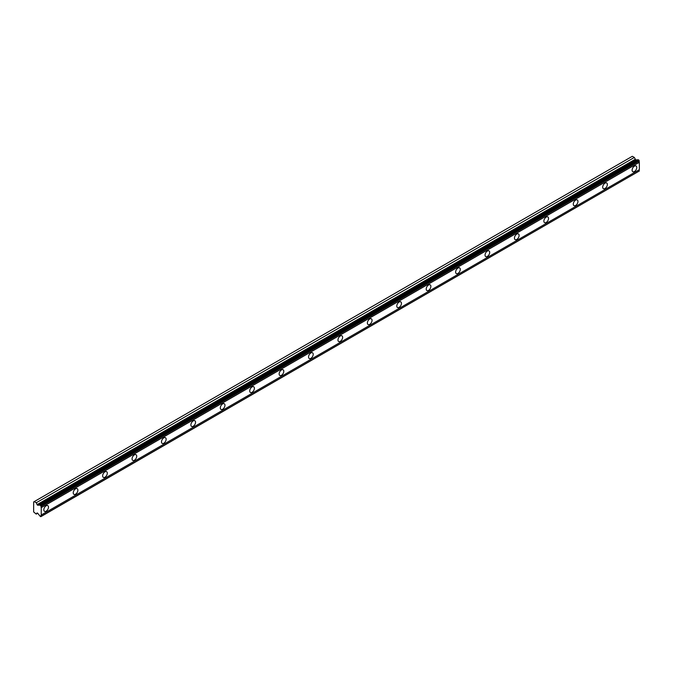 <?xml version="1.0" encoding="UTF-8"?>
<svg xmlns="http://www.w3.org/2000/svg" width="673" height="673" viewBox="0 0 673 673"><rect width="100%" height="100%" fill="white"/><g stroke="black" fill="none" stroke-linecap="round" stroke-linejoin="round"><path stroke-width="1.01" d="M634.446 171.522A3.289 1.901 120 0 0 636.599 168.629A3.289 1.901 120 0 0 636.094 165.987A3.289 1.901 120 0 0 634.446 166.147A3.289 1.901 120 0 0 632.292 169.049A3.289 1.901 120 0 0 632.805 171.691A3.289 1.901 120 0 0 634.446 171.522M46.151 511.177A3.289 1.901 120 0 0 48.305 508.275A3.289 1.901 120 0 0 47.8 505.633A3.289 1.901 120 0 0 46.151 505.802A3.289 1.901 120 0 0 43.997 508.704A3.289 1.901 120 0 0 44.502 511.337A3.289 1.901 120 0 0 46.151 511.177M75.569 494.192A3.289 1.901 120 0 0 77.715 491.29A3.289 1.901 120 0 0 77.21 488.657A3.289 1.901 120 0 0 75.569 488.817A3.289 1.901 120 0 0 73.416 491.719A3.289 1.901 120 0 0 73.921 494.361A3.289 1.901 120 0 0 75.569 494.192M104.98 477.207A3.289 1.901 120 0 0 107.133 474.305A3.289 1.901 120 0 0 106.628 471.672A3.289 1.901 120 0 0 104.98 471.832A3.289 1.901 120 0 0 102.826 474.734A3.289 1.901 120 0 0 103.331 477.376A3.289 1.901 120 0 0 104.98 477.207M134.398 460.231A3.289 1.901 120 0 0 136.543 457.329A3.289 1.901 120 0 0 136.039 454.687A3.289 1.901 120 0 0 134.398 454.847A3.289 1.901 120 0 0 132.244 457.749A3.289 1.901 120 0 0 132.749 460.391A3.289 1.901 120 0 0 134.398 460.231M163.808 443.246A3.289 1.901 120 0 0 165.962 440.344A3.289 1.901 120 0 0 165.457 437.702A3.289 1.901 120 0 0 163.808 437.871A3.289 1.901 120 0 0 161.663 440.773A3.289 1.901 120 0 0 162.168 443.406A3.289 1.901 120 0 0 163.808 443.246M193.227 426.261A3.289 1.901 120 0 0 195.38 423.359A3.289 1.901 120 0 0 194.876 420.726A3.289 1.901 120 0 0 193.227 420.886A3.289 1.901 120 0 0 191.073 423.788A3.289 1.901 120 0 0 191.578 426.43A3.289 1.901 120 0 0 193.227 426.261M222.637 409.285A3.289 1.901 120 0 0 224.79 406.383A3.289 1.901 120 0 0 224.286 403.741A3.289 1.901 120 0 0 222.637 403.901A3.289 1.901 120 0 0 220.492 406.803A3.289 1.901 120 0 0 220.996 409.445A3.289 1.901 120 0 0 222.637 409.285M252.055 392.3A3.289 1.901 120 0 0 254.209 389.398A3.289 1.901 120 0 0 253.704 386.756A3.289 1.901 120 0 0 252.055 386.925A3.289 1.901 120 0 0 249.902 389.827A3.289 1.901 120 0 0 250.406 392.46A3.289 1.901 120 0 0 252.055 392.3M281.474 375.315A3.289 1.901 120 0 0 283.619 372.413A3.289 1.901 120 0 0 283.114 369.771A3.289 1.901 120 0 0 281.474 369.94A3.289 1.901 120 0 0 279.32 372.842A3.289 1.901 120 0 0 279.825 375.484A3.289 1.901 120 0 0 281.474 375.315M310.884 358.33A3.289 1.901 120 0 0 313.038 355.428A3.289 1.901 120 0 0 312.533 352.795A3.289 1.901 120 0 0 310.884 352.955A3.289 1.901 120 0 0 308.73 355.857A3.289 1.901 120 0 0 309.235 358.499A3.289 1.901 120 0 0 310.884 358.33M340.302 341.354A3.289 1.901 120 0 0 342.448 338.452A3.289 1.901 120 0 0 341.943 335.81A3.289 1.901 120 0 0 340.302 335.97A3.289 1.901 120 0 0 338.149 338.872A3.289 1.901 120 0 0 338.654 341.514A3.289 1.901 120 0 0 340.302 341.354M369.713 324.369A3.289 1.901 120 0 0 371.866 321.467A3.289 1.901 120 0 0 371.361 318.825A3.289 1.901 120 0 0 369.713 318.994A3.289 1.901 120 0 0 367.559 321.896A3.289 1.901 120 0 0 368.064 324.529A3.289 1.901 120 0 0 369.713 324.369M399.131 307.384A3.289 1.901 120 0 0 401.276 304.482A3.289 1.901 120 0 0 400.772 301.849A3.289 1.901 120 0 0 399.131 302.009A3.289 1.901 120 0 0 396.977 304.911A3.289 1.901 120 0 0 397.482 307.553A3.289 1.901 120 0 0 399.131 307.384M428.541 290.408A3.289 1.901 120 0 0 430.695 287.506A3.289 1.901 120 0 0 430.19 284.864A3.289 1.901 120 0 0 428.541 285.024A3.289 1.901 120 0 0 426.396 287.926A3.289 1.901 120 0 0 426.901 290.568A3.289 1.901 120 0 0 428.541 290.408M457.96 273.423A3.289 1.901 120 0 0 460.113 270.521A3.289 1.901 120 0 0 459.609 267.879A3.289 1.901 120 0 0 457.96 268.047A3.289 1.901 120 0 0 455.806 270.95A3.289 1.901 120 0 0 456.311 273.583A3.289 1.901 120 0 0 457.96 273.423M487.37 256.438A3.289 1.901 120 0 0 489.523 253.536A3.289 1.901 120 0 0 489.019 250.894A3.289 1.901 120 0 0 487.37 251.063A3.289 1.901 120 0 0 485.225 253.965A3.289 1.901 120 0 0 485.729 256.598A3.289 1.901 120 0 0 487.37 256.438M516.788 239.453A3.289 1.901 120 0 0 518.942 236.551A3.289 1.901 120 0 0 518.437 233.918A3.289 1.901 120 0 0 516.788 234.078A3.289 1.901 120 0 0 514.635 236.98A3.289 1.901 120 0 0 515.139 239.622A3.289 1.901 120 0 0 516.788 239.453M546.207 222.477A3.289 1.901 120 0 0 548.352 219.575A3.289 1.901 120 0 0 547.847 216.933A3.289 1.901 120 0 0 546.207 217.093A3.289 1.901 120 0 0 544.053 219.995A3.289 1.901 120 0 0 544.558 222.637A3.289 1.901 120 0 0 546.207 222.477M575.617 205.492A3.289 1.901 120 0 0 577.77 202.59A3.289 1.901 120 0 0 577.266 199.948A3.289 1.901 120 0 0 575.617 200.117A3.289 1.901 120 0 0 573.463 203.019A3.289 1.901 120 0 0 573.968 205.652A3.289 1.901 120 0 0 575.617 205.492M605.035 188.507A3.289 1.901 120 0 0 607.181 185.605A3.289 1.901 120 0 0 606.676 182.972A3.289 1.901 120 0 0 605.035 183.132A3.289 1.901 120 0 0 602.882 186.034A3.289 1.901 120 0 0 603.387 188.676A3.289 1.901 120 0 0 605.035 188.507M37.654 505.28L36.233 502.765L34.23 501.604L33.65 501.94L33.65 511.926L36.233 514.088L37.057 512.944L37.654 513.205L39.337 515.308A1.144 0.665 60 0 1 39.951 516.09L40.775 516.704L41.246 516.3A1.144 0.665 60 0 1 41.246 514.996L41.246 507.635A1.144 0.665 60 0 1 41.246 506.34L39.951 505.053A1.144 0.665 60 0 1 39.85 505.137A1.144 0.665 60 0 1 39.337 505.112L37.654 505.28L635.758 159.972L634.336 157.448L632.326 156.296L34.23 501.604M39.951 505.053L638.054 159.745L639.35 161.024A1.144 0.665 60 0 0 639.35 162.328L41.246 507.635M41.246 516.435L639.35 170.984A1.144 0.665 60 0 1 639.35 169.689L639.35 162.328M637.819 159.88A1.144 0.665 -120 0 1 637.432 159.804L635.758 159.972M41.246 506.34L639.35 161.024M639.35 169.689L41.246 514.996M639.35 170.984L41.246 516.3M37.688 513.247L36.233 514.088M634.336 157.448L36.233 502.765M637.432 159.804L39.337 505.112M41.246 506.197L639.35 160.889M40.775 505.381L638.879 160.073M638.265 159.72L40.161 505.028M635.085 159.375L36.981 504.691"/></g></svg>
